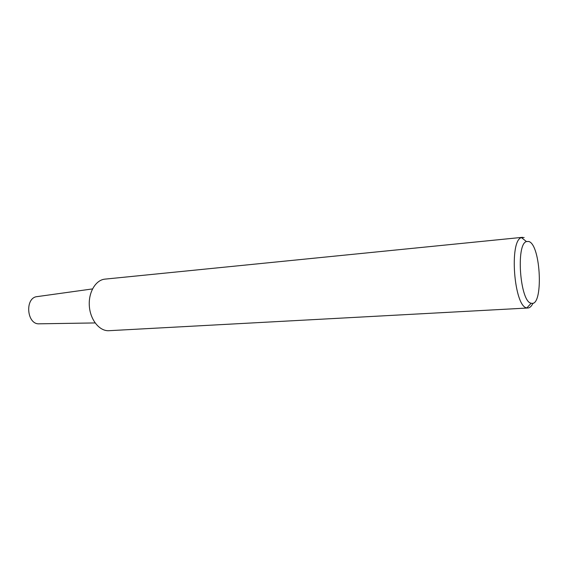 <?xml version="1.0" encoding="UTF-8"?>
<svg xmlns="http://www.w3.org/2000/svg" width="568" height="568" viewBox="0 0 568 568"><rect width="100%" height="100%" fill="white"/><g stroke="black" fill="none" stroke-linecap="round" stroke-linejoin="round"><path stroke-width="0.85" d="M524.143 237.545L521.452 237.594C508.935 240.505 514.054 306.933 526.877 307.891L527.949 307.998C529.88 307.849 531.57 306.23 533.011 303.142M528.765 241.485C541.048 244.68 543.626 307.544 531.194 303.213C520.125 302.176 515.659 244.275 526.437 241.556L528.765 241.485M522.496 237.325L104.981 279.129C95.658 279.917 88.225 292.47 89.353 306.273C90.355 320.082 99.627 331.35 108.957 330.697L527.949 307.998M92.492 288.92L37.325 296.595C24.495 297.376 26.625 325.002 39.419 323.81L95.112 322.936M526.437 241.556L521.452 237.594M531.194 303.213L526.877 307.891"/></g></svg>

